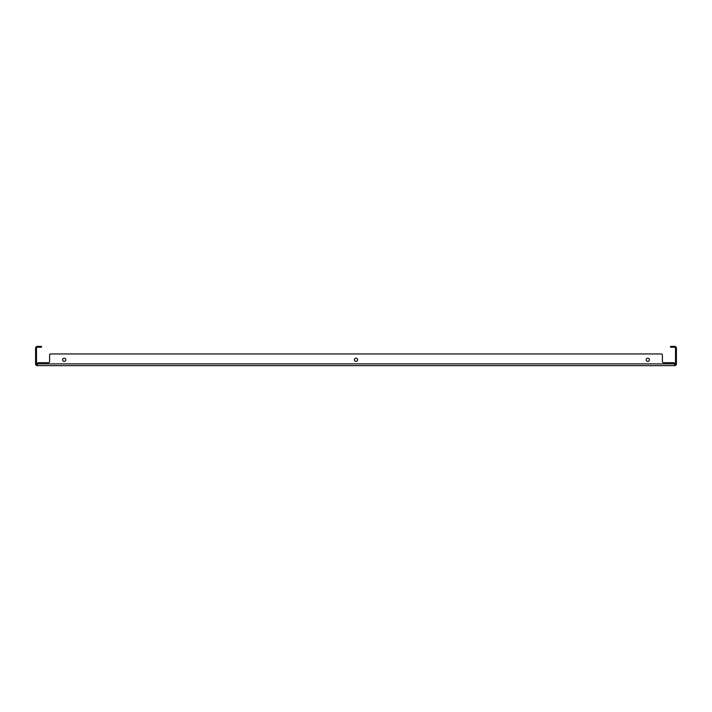 <?xml version="1.0" encoding="UTF-8"?>
<svg xmlns="http://www.w3.org/2000/svg" width="712" height="712" viewBox="0 0 712 712"><rect width="100%" height="100%" fill="white"/><g stroke="black" fill="none" stroke-linecap="round" stroke-linejoin="round"><path stroke-width="1.07" d="M647.804 358.189A1.602 1.602 0 0 0 646.202 359.791A1.602 1.602 0 0 0 647.804 361.402A1.602 1.602 0 0 0 649.406 359.791A1.602 1.602 0 0 0 647.804 358.189M64.196 358.189A1.602 1.602 0 0 0 62.594 359.791A1.602 1.602 0 0 0 64.196 361.402A1.602 1.602 0 0 0 65.798 359.791A1.602 1.602 0 0 0 64.196 358.189M356 358.189A1.602 1.602 0 0 0 354.398 359.791A1.602 1.602 0 0 0 356 361.402A1.602 1.602 0 0 0 357.602 359.791A1.602 1.602 0 0 0 356 358.189M674.647 365.63L37.353 365.63L37.353 363.877L674.647 363.877L674.647 365.63A1.753 1.753 0 0 0 676.4 363.877L676.4 348.123A1.753 1.753 0 0 0 675.234 346.468L674.647 346.37L675.234 346.468L675.234 347.465L674.647 347.242L675.234 347.465A0.872 0.872 0 0 1 675.528 348.123L675.528 363.877A0.872 0.872 0 0 1 674.647 364.758M37.353 363.877A1.166 1.166 0 0 1 38.519 362.711L48.443 362.711A1.166 1.166 0 0 0 49.609 361.545L49.609 355.128A1.166 1.166 0 0 1 50.774 353.953L661.226 353.953L50.774 353.953M674.647 363.877A1.166 1.166 0 0 0 673.481 362.711L663.557 362.711A1.166 1.166 0 0 1 662.391 361.545L662.391 355.128A1.166 1.166 0 0 0 661.226 353.953M662.391 361.545A1.166 1.166 0 0 0 663.557 362.711L673.481 362.711M48.443 362.711A1.166 1.166 0 0 0 49.609 361.545L49.609 355.128M37.353 365.63A1.753 1.753 0 0 1 35.6 363.877L35.6 348.123A1.753 1.753 0 0 1 36.766 346.468L37.353 346.37L36.766 346.468L36.766 347.465L37.353 347.242L36.766 347.465A0.872 0.872 0 0 0 36.472 348.123L36.472 363.877A0.872 0.872 0 0 0 37.353 364.758M37.353 346.37L41.438 346.37L41.438 347.242L40.273 347.242L40.273 346.37M39.098 346.37L39.098 347.242L40.273 347.242M39.098 347.242L37.353 347.242M671.727 346.37L671.727 347.242L670.562 347.242L670.562 346.37L674.647 346.37M674.647 347.242L672.902 347.242L672.902 346.37M671.727 347.242L672.902 347.242M674.068 347.242L674.068 346.37M37.932 346.37L37.932 347.242"/></g></svg>
